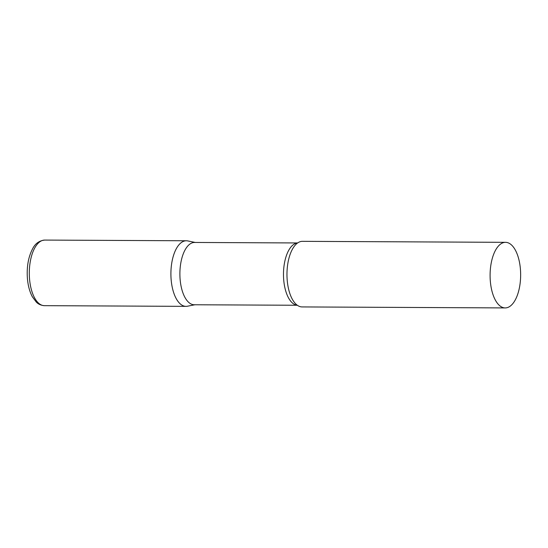 <?xml version="1.0" encoding="UTF-8"?>
<svg xmlns="http://www.w3.org/2000/svg" width="548" height="548" viewBox="0 0 548 548"><rect width="100%" height="100%" fill="white"/><g stroke="black" fill="none" stroke-linecap="round" stroke-linejoin="round"><path stroke-width="0.82" d="M44.415 305.668L186.019 306.359A32.791 15.276 -89.7 0 1 171.12 279.405A32.791 15.276 -89.7 0 1 186.341 240.771L44.73 240.079A32.791 15.276 -89.7 0 0 29.517 278.713A32.791 15.276 -89.7 0 0 44.415 305.668C39.189 305.284 36.832 302.571 36.339 302.133L32.359 296.804C29.654 291.735 27.996 285.577 27.4 278.329C26.612 266.808 28.338 256.978 32.579 248.854C35.175 243.593 39.23 240.668 44.73 240.079M297.633 242.956L194.561 242.456A31.154 14.515 90.3 0 0 191.937 242.949A31.154 14.515 90.3 0 0 179.936 276.356A31.154 14.515 90.3 0 0 194.252 304.763L297.324 305.263M195.232 242.456L187.759 240.921A32.791 15.276 90.3 0 0 183.58 241.298A32.791 15.276 90.3 0 0 171.024 277.973A32.791 15.276 90.3 0 0 187.437 306.222L194.93 304.763M505.53 242.332L302.407 241.339A32.791 15.276 90.3 0 0 299.653 241.867A32.791 15.276 90.3 0 0 296.187 244.141A32.791 15.276 90.3 0 0 286.967 274.062A32.791 15.276 90.3 0 0 295.893 304.065A32.791 15.276 90.3 0 0 302.085 306.928L505.208 307.921A32.791 15.276 90.3 0 0 507.969 307.394A32.791 15.276 90.3 0 0 520.6 272.233A32.791 15.276 90.3 0 0 505.53 242.332A32.791 15.276 90.3 0 0 502.776 242.853A32.791 15.276 90.3 0 0 490.138 278.021A32.791 15.276 90.3 0 0 505.208 307.921M297.598 242.976A31.154 14.515 90.3 0 0 295.53 243.456A31.154 14.515 90.3 0 0 283.508 276.274A31.154 14.515 90.3 0 0 297.297 305.243"/></g></svg>
